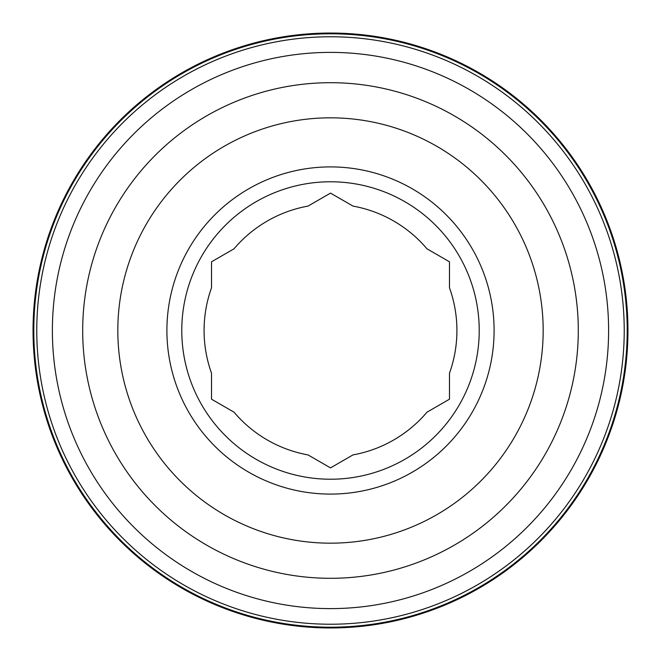 <?xml version="1.0" encoding="UTF-8"?>
<svg xmlns="http://www.w3.org/2000/svg" width="661" height="661" viewBox="0 0 661 661"><rect width="100%" height="100%" fill="white"/><g stroke="black" fill="none" stroke-linecap="round" stroke-linejoin="round"><path stroke-width="0.99" d="M211.52 261.806L211.52 287.783A126.416 126.416 0 0 0 211.52 373.217L211.52 399.194L234.019 412.183A126.416 126.416 0 0 0 308.001 454.9L330.5 467.889L352.999 454.9A126.416 126.416 0 0 0 426.981 412.183L449.48 399.194L449.48 373.217A126.416 126.416 0 0 0 449.48 287.783L449.48 261.806L426.981 248.817A126.416 126.416 0 0 0 352.999 206.1L330.5 193.111L308.001 206.1A126.416 126.416 0 0 0 234.019 248.817L211.52 261.806M166.903 330.5A163.597 163.597 0 0 1 330.5 166.903A163.597 163.597 0 0 1 494.098 330.5A163.597 163.597 0 0 1 330.5 494.098A163.597 163.597 0 0 1 166.903 330.5M479.225 330.5A148.725 148.725 0 0 0 330.5 181.775A148.725 148.725 0 0 0 181.775 330.5A148.725 148.725 0 0 0 330.5 479.225A148.725 148.725 0 0 0 479.225 330.5M117.823 330.5A212.677 212.677 0 0 1 436.838 146.321A212.677 212.677 0 0 1 436.838 514.679A212.677 212.677 0 0 1 117.823 330.5M82.691 330.5A247.809 247.809 0 0 1 454.404 115.898A247.809 247.809 0 0 1 454.404 545.102A247.809 247.809 0 0 1 82.691 330.5M52.384 330.5A278.116 278.116 0 0 1 469.558 89.648A278.116 278.116 0 0 1 469.558 571.352A278.116 278.116 0 0 1 52.384 330.5M36.768 330.5A293.732 293.732 0 0 1 477.366 76.122A293.732 293.732 0 0 1 477.366 584.878A293.732 293.732 0 0 1 36.768 330.5M33.794 330.5A296.706 296.706 0 0 1 478.853 73.545A296.706 296.706 0 0 1 478.853 587.455A296.706 296.706 0 0 1 33.794 330.5M33.05 330.5A297.45 297.45 0 0 1 479.225 72.9A297.45 297.45 0 0 1 479.225 588.1A297.45 297.45 0 0 1 33.05 330.5"/></g></svg>
